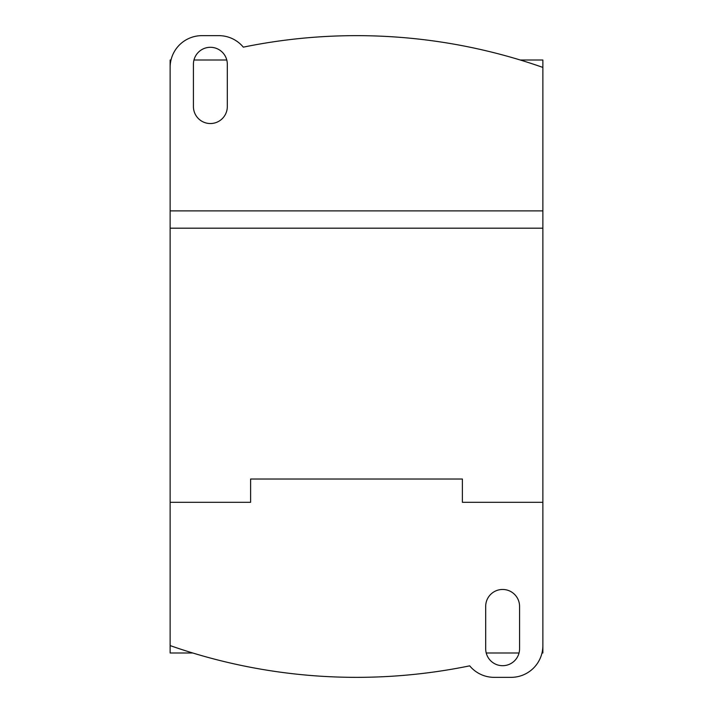 <?xml version="1.0" encoding="UTF-8"?>
<svg xmlns="http://www.w3.org/2000/svg" width="713" height="713" viewBox="0 0 713 713"><rect width="100%" height="100%" fill="white"/><g stroke="black" fill="none" stroke-linecap="round" stroke-linejoin="round"><path stroke-width="1.07" d="M192.768 652.992L170.131 652.992L170.131 645.586A562.566 562.566 0 0 0 469.689 665.844A31.764 31.764 0 0 0 494.162 677.35L511.105 677.35A31.764 31.764 0 0 0 542.869 645.586L542.869 502.309L542.869 652.992L541.996 652.992M519.037 652.992L486.221 652.992M170.131 210.691L170.131 60.008L171.004 60.008M193.963 60.008L226.779 60.008M520.232 60.008L542.869 60.008L542.869 67.414A562.566 562.566 0 0 0 243.311 47.156A31.764 31.764 0 0 0 218.838 35.65L201.895 35.65A31.764 31.764 0 0 0 170.131 67.414L170.131 210.888L542.869 210.888L542.869 502.309L462.389 502.309L462.389 479.02L250.611 479.02L250.611 502.309L170.131 502.309L250.611 502.309M519.572 648.759A16.943 16.943 0 0 1 502.629 665.701A16.943 16.943 0 0 1 485.687 648.759L485.687 606.406A16.943 16.943 0 0 1 502.629 589.464A16.943 16.943 0 0 1 519.572 606.406L519.572 648.759M170.131 645.586L170.131 210.888M462.389 502.309L542.869 502.309M542.869 228.187L170.131 228.187M193.428 64.241A16.943 16.943 0 0 1 210.371 47.299A16.943 16.943 0 0 1 227.313 64.241L227.313 106.593A16.943 16.943 0 0 1 210.371 123.536A16.943 16.943 0 0 1 193.428 106.593L193.428 64.241M542.869 210.888L542.869 67.414"/></g></svg>
